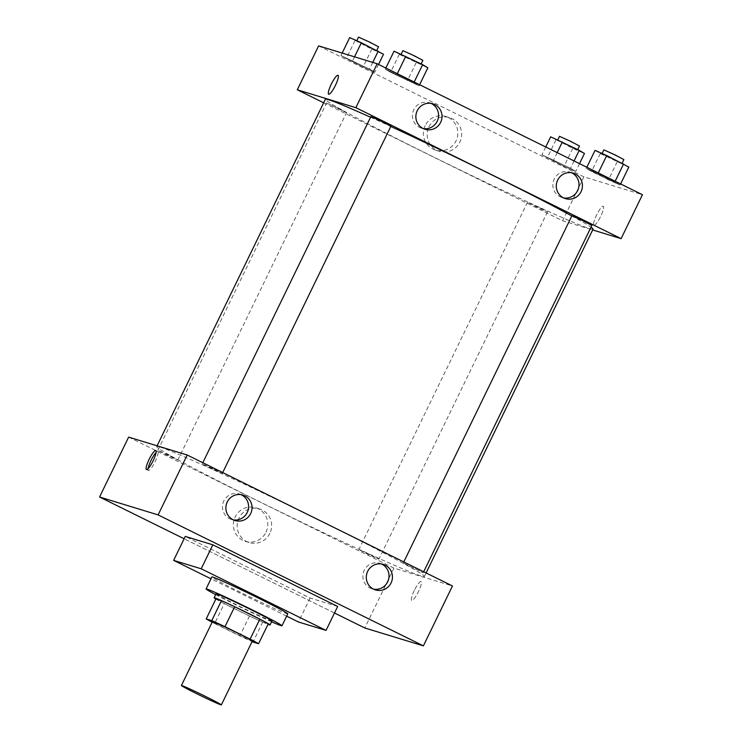 <?xml version="1.0" encoding="UTF-8"?>
<svg xmlns="http://www.w3.org/2000/svg" width="742" height="742" viewBox="0 0 742 742"><rect width="100%" height="100%" fill="white"/><g stroke="black" fill="none" stroke-linecap="round" stroke-linejoin="round"><path stroke-width="0.56" stroke-dasharray="3.71 2.78" d="M252.363 641.023A22.204 0.714 25.9 0 1 232.079 631.961A22.204 0.714 25.9 0 1 212.416 621.629M268.27 623.762L262.714 622.065A30.246 0.974 25.9 0 1 249.498 615.999L224.334 603.571L214.642 623.53L239.805 635.959A30.246 0.974 25.9 0 0 252.076 641.617M214.642 623.53A30.246 0.974 25.9 0 1 212.129 622.223M224.334 603.571A30.246 0.974 25.9 0 1 215.903 598.961M215.866 599.035A31.081 0.992 -154.1 0 0 241.651 612.261A31.081 0.992 -154.1 0 0 267.983 624.337M271.98 620.943A31.081 0.992 25.9 0 1 243.589 608.264A31.081 0.992 25.9 0 1 216.061 593.795M249.498 615.999L239.805 635.959M262.714 622.065L253.022 642.034M271.581 621.768A42.183 1.354 25.9 0 1 215.662 594.611M287.785 613.819A42.183 1.354 25.9 0 1 249.247 596.605A42.183 1.354 25.9 0 1 211.887 576.97M286.644 616.157L210.997 578.806M337.666 606.464L310.11 598.043L185.277 536.41M310.11 598.043L298.479 622M334.494 613.003L184.127 538.766L334.494 613.003M170.029 455.82L177.857 460.012L167.72 455.486L157.888 450.311L170.029 455.82M214.392 469.371L222.229 473.563L212.082 469.037L202.26 463.871L214.392 469.371M128.635 437.121L393.9 568.094L452.462 585.976M403.472 563.122L423.209 572.787L403.472 563.122M371.009 555.044L378.837 559.236L368.7 554.71L358.868 549.534L371.009 555.044M159.864 447.036A148.752 4.767 25.9 0 1 306.094 513.826A148.752 4.767 25.9 0 1 424.359 576.525A148.752 4.767 25.9 0 1 288.462 515.848A148.752 4.767 25.9 0 1 156.729 446.573A148.752 4.767 25.9 0 1 159.864 447.036M381.518 563.976A13.319 13.041 107 0 0 363.459 572.258A13.319 13.041 107 0 0 373.81 589.213M241.076 494.645A13.319 13.041 107 0 0 223.027 502.928A13.319 13.041 107 0 0 233.368 519.882M266.035 532.181A17.567 17.196 107 0 0 255.74 507.769A17.567 17.196 107 0 0 234.157 519.539A17.567 17.196 107 0 0 266.035 532.181M393.9 568.094L364.823 627.973M414.351 590.382A10.546 2.115 -63.7 0 0 411.727 600.463A10.546 2.115 -63.7 0 0 418.293 591.94A10.546 2.115 -63.7 0 0 421.066 581.552A10.546 2.115 -63.7 0 0 414.351 590.382A10.546 2.115 116.3 0 1 421.066 581.552A10.546 2.115 116.3 0 1 418.284 591.94A10.546 2.115 116.3 0 1 411.727 600.463A10.546 2.115 116.3 0 1 414.351 590.382M269.847 533.35A17.567 17.196 -73 0 1 237.969 520.708A17.567 17.196 -73 0 1 259.542 508.929A17.567 17.196 -73 0 1 269.847 533.35M148.122 468.61A10.546 2.115 -63.7 0 0 148.428 470.474A10.546 2.115 -63.7 0 0 155.143 461.635A10.546 2.115 -63.7 0 0 157.758 451.553A10.546 2.115 -63.7 0 0 156.098 452.444M370.564 117.255A148.752 4.767 25.9 0 1 390.774 126.465M571.804 215.95A148.752 4.767 25.9 0 1 591.012 227.21M593.025 229.185A148.752 4.767 25.9 0 1 457.118 168.508A148.752 4.767 25.9 0 1 325.395 99.233M338.686 108.48L326.545 102.971L346.282 112.636L338.686 108.48M591.866 225.447L571.897 215.755M390.886 126.223L370.917 116.531M539.666 207.704L547.503 211.897L537.356 207.37L527.525 202.195L539.666 207.704M323.66 102.804L562.557 220.754L592.654 229.946M374.747 72.243L363.07 67.086L340.968 55.567L369.535 69.062L374.747 72.243L369.535 69.062L340.968 55.567L363.07 67.086L374.747 72.243L378.541 64.433M575.727 171.476L564.05 166.319L541.948 154.79L570.515 168.286L575.727 171.476L570.515 168.286L541.948 154.79L564.05 166.319L575.727 171.476L579.521 163.657M620.099 185.027L591.532 171.532L586.31 168.341L614.877 181.846L620.099 185.027L597.987 173.498L586.31 168.341L608.421 179.87L620.099 185.027L620.618 183.951M318.615 45.874L583.889 176.837L642.442 194.719M385.33 69.117L413.897 82.612L419.119 85.803L390.552 72.308L385.33 69.117L390.552 72.308L419.119 85.803L413.897 82.612L385.33 69.117L385.859 68.041M571.498 172.719A13.319 13.041 107 0 0 553.449 181.002A13.319 13.041 107 0 0 563.79 197.956M431.065 103.388A13.319 13.041 107 0 0 413.006 111.671A13.319 13.041 107 0 0 423.357 128.626M425.157 125.695A17.567 17.196 107 0 0 435.461 150.107A17.567 17.196 107 0 0 457.035 138.337A17.567 17.196 107 0 0 425.157 125.695M583.889 176.837L562.557 220.754M594.017 225.206A10.546 2.115 -63.7 0 0 600.593 216.497A10.546 2.115 -63.7 0 0 603.292 206.267A10.546 2.115 -63.7 0 0 596.735 214.79A10.546 2.115 -63.7 0 0 593.962 225.178A10.546 2.115 -63.7 0 0 594.017 225.206A10.546 2.115 116.3 0 1 593.952 225.178A10.546 2.115 116.3 0 1 596.726 214.781A10.546 2.115 116.3 0 1 603.292 206.267A10.546 2.115 116.3 0 1 600.593 216.497A10.546 2.115 116.3 0 1 594.017 225.206M428.969 126.854A17.567 17.196 -73 0 1 460.847 139.496A17.567 17.196 -73 0 1 439.264 151.275A17.567 17.196 -73 0 1 428.969 126.854M328.687 94.215L328.687 94.215A10.546 2.115 -63.7 0 0 335.254 85.692A10.546 2.115 -63.7 0 0 338.027 75.304L338.027 75.304M349.686 37.601L371.798 49.12L383.475 54.277M356.828 41.125L376.565 50.79L356.828 41.125M372.762 62.411L369.535 69.062M354.528 56.837L352.645 60.723M342.183 53.072L340.968 55.567M354.908 40.782L346.18 58.748M371.798 49.12L363.07 67.086M378.503 46.802L358.534 37.1M550.666 136.825L572.778 148.354L584.455 153.501M557.808 140.349L577.545 150.014L557.808 140.349M574.067 160.968L570.515 168.286M557.177 152.62L553.625 159.947M545.741 146.981L541.948 154.79M555.888 140.006L547.16 157.972M572.778 148.354L564.05 166.319M579.483 146.026L559.514 136.324M394.058 51.152L399.27 54.342L427.837 67.837M401.199 54.676L420.937 64.341L401.199 54.676M419.638 84.718L419.119 85.803M414.184 82.028L413.897 82.612M397.295 73.69L397.007 74.274M399.27 54.342L390.552 72.308M416.169 62.68L407.441 80.646M422.875 60.352L402.906 50.651M595.038 150.376L600.25 153.566L628.817 167.061M602.179 153.9L621.917 163.565L602.179 153.9M615.164 181.252L614.877 181.846M598.275 172.914L597.987 173.498M586.839 167.265L586.31 168.341M600.25 153.566L591.532 171.532M617.149 161.904L608.421 179.87M623.855 159.576L603.886 149.875M383.28 564.384L379.83 563.326M375.489 589.862L372.048 588.805M242.838 495.044L239.397 493.996M235.056 520.532L231.615 519.474M245.472 541.363L249.284 542.532M255.74 507.769L259.542 508.929M146.462 469.5L148.428 470.474M155.801 450.589L157.758 451.553M157.1 445.821L156.729 446.573M426.093 572.963L424.359 576.525M177.857 460.012L346.514 112.673M157.888 450.311L326.545 102.971M403.787 561.944L403.24 563.095M423.701 571.776L423.209 572.787M202.807 462.72L202.26 463.871M222.721 472.552L222.229 473.563M527.525 202.195L358.868 549.534M547.503 211.897L378.837 559.236M573.26 173.127L569.819 172.07M565.478 198.606L562.028 197.558M432.827 103.787L429.377 102.739M425.036 129.275L421.595 128.218M435.461 150.107L439.264 151.275M445.719 116.513L449.531 117.672"/><path stroke-width="1.11" d="M181.864 685.571A22.204 0.714 25.9 0 1 203.688 695.542A22.204 0.714 25.9 0 1 221.348 704.9A22.204 0.714 25.9 0 1 201.063 695.838A22.204 0.714 25.9 0 1 181.4 685.506A22.204 0.714 25.9 0 1 181.864 685.571M181.4 685.506L212.416 621.629A22.204 0.714 25.9 0 1 212.889 621.694A22.204 0.714 25.9 0 1 234.713 631.665A22.204 0.714 25.9 0 1 252.363 641.023L221.348 704.9M250.137 639.112L224.974 626.693A30.246 0.974 25.9 0 0 211.758 620.618L221.45 600.658A30.246 0.974 25.9 0 1 234.667 606.724L259.83 619.153L250.137 639.112A30.246 0.974 25.9 0 1 258.578 643.731L253.022 642.034A30.246 0.974 25.9 0 1 252.076 641.617M211.758 620.618L206.202 618.921A30.246 0.974 25.9 0 0 212.129 622.223M234.667 606.724L224.974 626.693M221.45 600.658L215.903 598.961L206.202 618.921M259.83 619.153A30.246 0.974 25.9 0 1 268.27 623.762L258.578 643.731M267.983 624.337A31.081 0.992 -154.1 0 0 270.042 624.94A31.081 0.992 -154.1 0 0 248.116 613.207A31.081 0.992 -154.1 0 0 214.123 597.783A31.081 0.992 -154.1 0 0 215.866 599.035M214.123 597.783L216.061 593.795A31.081 0.992 25.9 0 1 216.71 593.888A31.081 0.992 25.9 0 1 250.054 609.21A31.081 0.992 25.9 0 1 271.98 620.943L270.042 624.94M215.662 594.611A42.183 1.354 25.9 0 1 206.072 588.944A42.183 1.354 25.9 0 1 206.962 589.074A42.183 1.354 25.9 0 1 248.431 608.013A42.183 1.354 25.9 0 1 281.969 625.794A42.183 1.354 25.9 0 1 271.581 621.768M206.072 588.944L211.887 576.97A42.183 1.354 25.9 0 1 212.778 577.1A42.183 1.354 25.9 0 1 254.246 596.039A42.183 1.354 25.9 0 1 287.785 613.819L281.969 625.794M210.997 578.806L173.637 560.368L201.203 568.789L326.035 630.412L298.479 622L286.644 616.157M326.035 630.412L337.666 606.464L212.833 544.832L185.277 536.41L173.637 560.368M423.385 645.865L364.823 627.973L334.494 613.003L364.823 627.973L423.385 645.865L452.462 585.976L187.197 455.013L128.635 437.121L99.558 497.01L158.111 514.902L423.385 645.865L158.111 514.902L99.558 497.01L184.127 538.766L99.558 497.01M212.833 544.832L201.203 568.789M391.09 582.897A13.319 13.041 -73 0 1 366.91 573.306A13.319 13.041 -73 0 1 385.2 565.144A13.319 13.041 -73 0 1 391.09 582.897M227.247 502.009A13.319 13.041 -73 0 1 244.767 495.814A13.319 13.041 -73 0 1 235.056 520.532A13.319 13.041 -73 0 1 227.247 502.009M187.197 455.013L158.111 514.902M373.81 589.213A13.319 13.041 107 0 0 381.518 563.976M233.368 519.882A13.319 13.041 107 0 0 241.076 494.645M153.177 460.671A10.546 2.115 116.3 0 1 146.462 469.5A10.546 2.115 116.3 0 1 149.235 459.103A10.546 2.115 116.3 0 1 155.801 450.589A10.546 2.115 116.3 0 1 153.177 460.671M156.098 452.444A10.546 2.115 -63.7 0 0 148.122 468.61M157.1 445.821L325.395 99.233A148.752 4.767 25.9 0 1 328.52 99.697A148.752 4.767 25.9 0 1 370.564 117.255M390.774 126.465A148.752 4.767 25.9 0 1 571.804 215.95M591.012 227.21A148.752 4.767 25.9 0 1 593.025 229.185L426.093 572.963M403.787 561.944L571.897 215.755L583.045 220.773L591.866 225.447L423.701 571.776M202.807 462.72L370.917 116.531L383.058 122.031L390.886 126.223L222.721 472.552M355.854 107.673L621.119 238.636L642.442 194.719L377.177 63.756L355.854 107.673L297.292 89.782L323.66 102.804M592.654 229.946L621.119 238.636M581.069 191.64A13.319 13.041 -73 0 1 556.89 182.059A13.319 13.041 -73 0 1 575.18 173.888A13.319 13.041 -73 0 1 581.069 191.64M417.227 110.753A13.319 13.041 -73 0 1 434.747 104.557A13.319 13.041 -73 0 1 425.036 129.275A13.319 13.041 -73 0 1 417.227 110.753M377.177 63.756L318.615 45.874L297.292 89.782M563.79 197.956A13.319 13.041 107 0 0 571.498 172.719M423.357 128.626A13.319 13.041 107 0 0 431.065 103.388M338.027 75.304A10.546 2.115 -63.7 0 0 337.962 75.276A10.546 2.115 116.3 0 1 338.027 75.304A10.546 2.115 116.3 0 1 335.254 85.692A10.546 2.115 116.3 0 1 328.687 94.215A10.546 2.115 116.3 0 1 331.386 83.976A10.546 2.115 116.3 0 1 337.962 75.276A10.546 2.115 -63.7 0 0 331.396 83.976A10.546 2.115 -63.7 0 0 328.687 94.215M378.541 64.433L383.475 54.277L361.363 42.758L349.686 37.601L342.183 53.072M378.253 51.096L372.762 62.411M361.363 42.758L354.528 56.837M356.772 40.727L358.534 37.1L369.683 42.118L378.503 46.802L376.769 50.363M579.521 163.657L584.455 153.501L579.233 150.32L550.666 136.825L545.741 146.981M579.233 150.32L574.067 160.968M562.343 141.982L557.177 152.62M557.752 139.95L559.514 136.324L570.663 141.342L579.483 146.026L577.749 149.587M419.638 84.718L427.837 67.837L422.625 64.647L394.058 51.152L385.859 68.041M422.625 64.647L414.184 82.028M405.735 56.309L397.295 73.69M401.144 54.287L402.906 50.651L414.045 55.669L422.875 60.352L421.141 63.914M620.618 183.951L628.817 167.061L606.715 155.532L595.038 150.376L586.839 167.265M623.605 163.88L615.164 181.252M606.715 155.532L598.275 172.914M602.124 153.511L603.886 149.875L615.025 154.893L623.855 159.576L622.121 163.147"/></g></svg>
